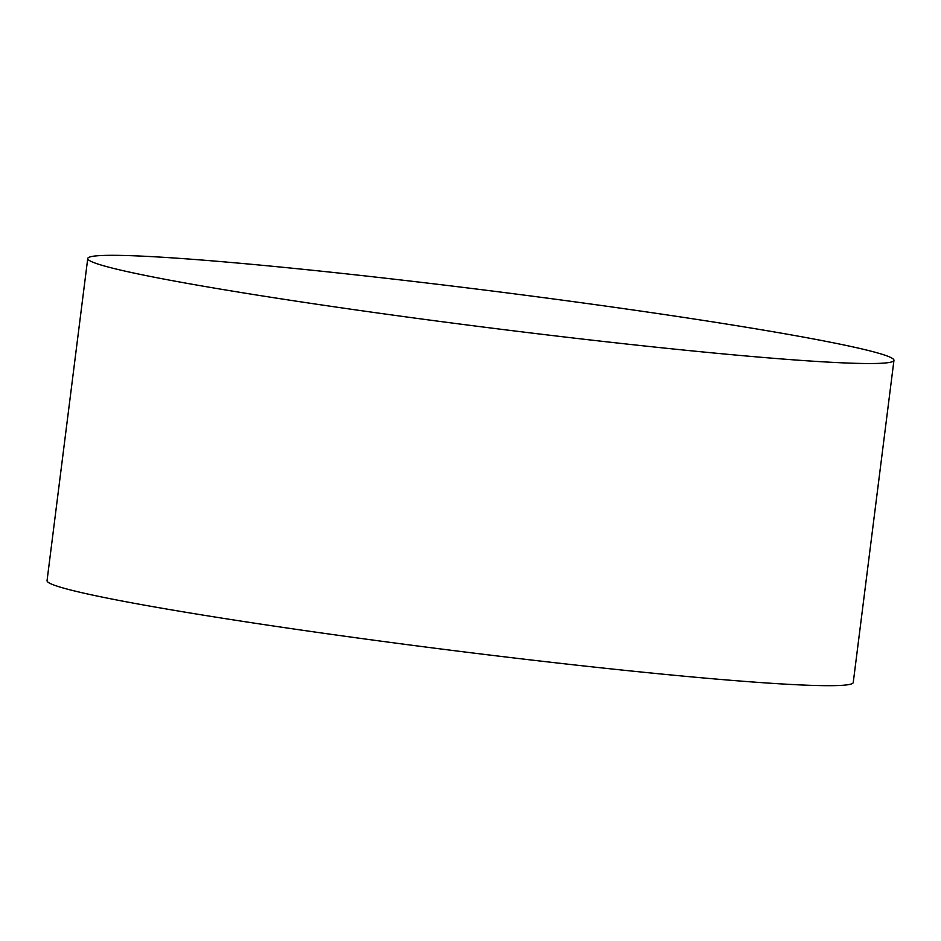 <?xml version="1.0" encoding="UTF-8"?>
<svg xmlns="http://www.w3.org/2000/svg" width="941" height="941" viewBox="0 0 941 941"><rect width="100%" height="100%" fill="white"/><g stroke="black" fill="none" stroke-linecap="round" stroke-linejoin="round"><path stroke-width="1.41" d="M581.338 338.936A406.3 18.432 7.2 0 0 893.95 360.344A406.3 18.432 7.2 0 0 400.36 279.912A406.3 18.432 7.2 0 0 87.748 258.504A406.3 18.432 7.2 0 0 581.338 338.936M87.748 258.504L47.05 580.656A406.3 18.432 7.2 0 0 540.64 661.088A406.3 18.432 7.2 0 0 853.252 682.496L893.95 360.344"/></g></svg>
